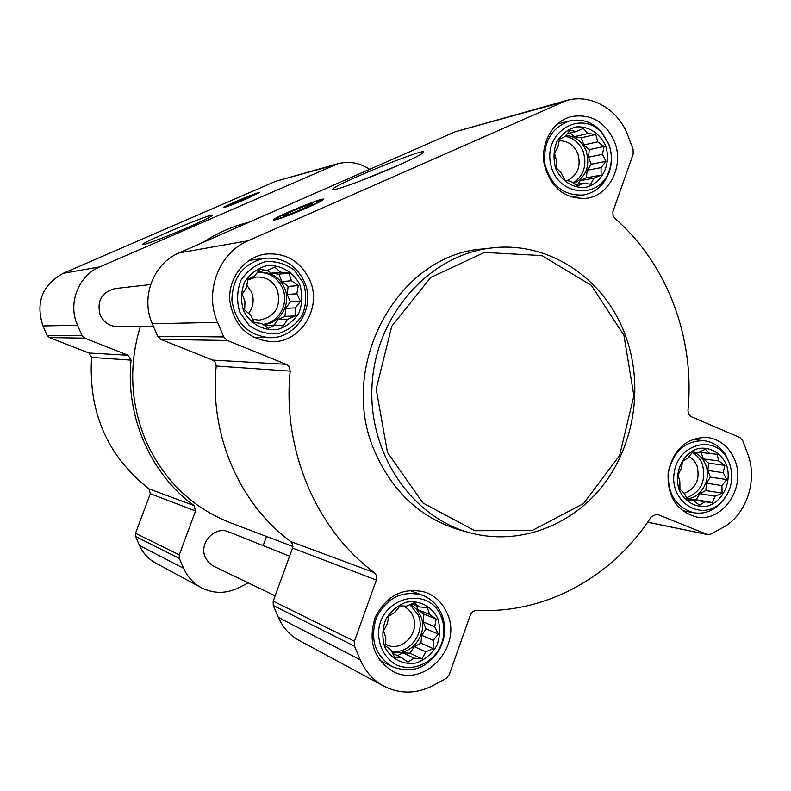 <?xml version="1.0" encoding="UTF-8"?>
<svg xmlns="http://www.w3.org/2000/svg" width="791" height="791" viewBox="0 0 791 791"><rect width="100%" height="100%" fill="white"/><g stroke="black" fill="none" stroke-linecap="round" stroke-linejoin="round"><path stroke-width="1.19" d="M437.789 618.542C431.738 606.252 419.23 599.815 405.991 602.297C397.438 605.55 390.655 611.324 385.642 619.6C382.32 628.736 382.004 637.813 384.713 646.811C390.912 659.18 403.588 665.468 416.778 662.828C425.251 659.476 431.945 653.692 436.859 645.476C440.122 636.429 440.429 627.451 437.789 618.542M429.602 614.449L436.197 619.076L434.674 626.69L438.303 634.046L433.25 640.374L433.142 648.59L425.726 651.883L422.058 658.873L414.059 658.161L407.978 662.126L401.344 657.489L394.65 657.42L391.001 650.004L385.672 645.98L385.84 637.684L383.506 630.862L387.274 623.872L388.767 616.179L394.917 612.303L399.999 605.906L406.683 606.104L414.138 602.811L419.378 606.905L427.367 607.646L429.602 614.449L418.142 609.841L423.946 614.113L436.197 619.076M726.474 464.811C721.155 453.006 710.071 446.549 698.315 448.507C682.692 452.976 673.408 473.067 679.261 489.955C684.699 501.83 695.922 508.158 707.638 506.052C723.142 501.385 732.179 481.531 726.474 464.811M718.762 460.935L724.902 465.345L723.211 472.662L726.711 479.554L721.896 485.565L722.064 493.159L715.163 496.224L712.187 502.552L704.771 501.81L699.679 505.202L693.499 500.792L687.873 500.367L684.353 493.406L679.953 489.273L679.825 481.61L678.105 474.926L681.15 468.588L682.831 461.202L687.982 457.88L692.827 451.829L698.443 452.373L705.384 449.308L709.705 453.51L717.121 454.271L718.762 460.935L703.466 458.958L708.617 463.17L724.902 465.345M605.649 145.88C599.993 133.264 588.247 125.779 575.808 126.965C567.77 129.368 561.392 134.381 556.656 142.014C553.512 150.656 553.196 159.515 555.717 168.592C561.501 181.287 573.396 188.644 585.785 187.289C602.198 183.552 611.71 163.608 605.649 145.88M597.689 141.876L604.057 146.503L602.416 154.344L605.995 161.364L601.051 167.623L601.111 175.137L593.942 178.193L590.679 184.174L582.967 183.255L577.44 186.033L571.033 181.396L564.922 180.18L561.333 173.091L556.528 168.117L556.508 160.543L554.531 153.108L557.892 147.136L559.504 139.216L565.1 136.527L570.084 130.208L576.164 131.553L583.362 128.488L588.089 133.531L595.791 134.47L597.689 141.876L583.847 144.911L589.295 149.628L604.057 146.503M299.888 284.968C293.441 271.778 280.133 264.204 266.063 265.845C256.986 268.633 249.788 274.151 244.478 282.387C240.958 291.652 240.652 301.055 243.549 310.596C250.164 323.885 263.65 331.3 277.661 329.471C286.658 326.594 293.758 321.057 298.958 312.86C302.399 303.704 302.716 294.4 299.888 284.968M291.424 280.726L298.276 285.591L296.843 293.787L300.54 301.282L295.359 307.897L295.092 316.024L287.39 319.327L283.346 325.932L275.011 325.022L268.396 328.324L261.495 323.44L254.218 322.51L250.49 314.937L244.646 309.993L244.973 301.786L242.313 294.133L246.466 287.529L247.87 279.253L254.564 276.049L259.784 269.375L267.051 270.443L274.803 267.15L280.548 272.173L288.873 273.103L291.424 280.726L281.922 281.596L288.092 286.431L298.276 285.591M263.146 545.612L266.527 536.476M248.255 582.888L238.487 587.842C225.9 593.853 213.521 593.804 201.349 587.703C193.38 583.323 187.477 576.876 183.66 568.353L179.33 558.436L179.25 554.857L195.535 510.986L194.022 505.597C150.626 474.076 125.265 416.471 131.079 360.152L128.132 355.258L84.696 338.162L82.066 335.621L77.538 325.249C67.551 303.645 78.319 275.644 99.854 266.864L337.826 163.757C349.078 160.87 359.678 162.728 369.605 169.323M201.349 587.703L155.659 563.054C148.392 559.059 143.013 553.216 139.532 545.493L135.577 536.525L135.508 533.292L150.32 493.713L195.535 510.986M337.826 163.757L275.654 181.287L63.171 273.32C42.131 285.106 35.387 302.646 42.951 325.951L47.065 335.295L49.447 337.589L88.889 353.013L91.578 357.433C88.295 412.319 107.418 456.12 148.935 488.828L150.32 493.713M247.148 198.571C233.454 204.394 225.633 207.351 223.685 207.44C223.25 206.421 260.486 190.938 259.329 192.628L247.148 198.571M187.388 227.62C166.337 236.806 142.736 245.734 142.588 244.617C139.483 243.331 216.704 211.059 212.472 215.409C210.713 216.991 202.348 221.065 187.388 227.62M153.345 326.119L117.839 326.643C109.761 326.406 103.898 322.58 100.249 315.174C96.542 301.213 101.485 292.344 115.091 288.567L150.626 284.542M275.12 595.831L212.987 565.881L208.231 562.035L205.403 557.526C198.432 543.298 214.737 525.521 228.757 531.908L289.605 556.162M292.907 546.472L230.497 522.811C192.213 507.782 164.073 480.592 146.068 441.259C130.406 403.865 128.508 365.551 140.363 326.317M202.99 242.422C217.396 232.93 232.791 226.177 249.175 222.162M627.965 135.726L633.107 149.37L633.166 154.146L612.887 211.622L613.025 215.607L614.854 218.385C667.357 263.858 695.062 338.36 687.962 410.48L688.467 413.772L690.85 416.501L739.882 437.561L742.749 440.686L747.594 453.559C758.193 480.246 746.308 515.406 722.282 527.884L710.882 534.093L707.638 534.607L657.618 514.466L656.738 514.209L651.309 516.75C612.837 576.698 545.315 614.241 476.489 610.276L472.86 611.384L470.685 614.083L449.239 674.703L446.114 678.441L433.379 685.382C416.62 694.014 400.117 694.28 383.872 686.173C373.233 680.329 365.373 671.549 360.271 659.832L354.506 646.198L354.408 641.234L376.565 579.506L376.397 575.383L374.38 572.644C316.38 529.812 282.12 449.733 290.188 371.127L289.298 367.004L286.747 364.552L227.304 340.486L223.734 336.936L217.594 322.402C204.009 292.116 218.82 252.873 248.137 240.741L566.386 100.566C590.818 93.289 618.522 109.395 627.965 135.726M383.872 686.173L299.305 640.552C289.872 635.371 282.901 627.659 278.373 617.415L273.261 605.501L273.172 601.17L292.561 548.054L376.387 580.09M566.386 100.566L455.29 131.741L179.082 252.902C153.325 263.482 140.383 297.485 152.327 323.727L157.725 336.323L160.87 339.408L213.165 360.31L215.419 362.446L216.21 366.025C209.18 434.269 239.386 503.916 290.772 541.558L292.719 544.445L292.561 548.054M307.185 207.746C287.321 216.23 276.019 220.303 273.271 219.987C273.103 217.683 325.496 196.138 323.43 199.372C322.59 200.509 317.181 203.297 307.185 207.746M396.429 166.159C368.131 178.697 332.497 191.689 332.744 189.494C329.105 186.656 431.164 145.04 423.333 152.584C420.96 154.729 411.992 159.248 396.429 166.159M614.548 141.826C605.382 121.765 590.946 113.37 571.25 116.633C552.632 121.28 540.124 143.507 544.327 164.775C551.03 188.189 565.16 199.352 586.704 198.284C609.683 195.367 624.247 165.596 614.548 141.826M734.898 460.322C729.361 446.935 720.087 439.292 707.085 437.374C686.539 437.532 673.566 449.15 668.187 472.217C666.961 495.917 676.196 510.798 695.902 516.869C722.331 523.069 746.467 487.701 734.898 460.322M447.251 613.509C442.851 603.276 435.693 596.226 425.785 592.35C403.924 586.754 387.125 594.931 375.379 616.881C367.736 640.7 373.481 658.814 392.623 671.213C423.749 688.892 462.953 646.89 447.251 613.509M309.934 280.4C300.679 261.198 285.818 252.428 265.331 254.089C244.389 257.085 228.095 278.224 229.766 300.57C233.77 325.408 247.613 339.121 271.283 341.702C300.531 343.106 322.421 308.015 309.934 280.4M470.605 532.956C519.301 545.859 572.298 525.689 603.869 484.25C635.391 442.703 643.666 383.2 624.9 334.039C604.205 278.264 548.499 240.939 491.864 247.949C430.62 254.435 377.159 313.117 372.235 382.369C366.836 451.582 410.994 517.502 470.605 532.956L461.232 530.425C421.811 518.985 393.058 492.842 374.983 452.007C336.59 366.886 397.398 254.949 482.223 249.017L482.965 248.938M244.696 199.203L231.377 204.266C230.517 203.91 252.912 194.596 251.607 195.852L244.696 199.203M246.436 198.749C234.225 203.94 227.393 206.52 225.919 206.491C226.048 205.413 257.599 192.292 257.095 193.528L246.436 198.749M623.931 335.315L591.342 285.353L541.815 255.572L484.497 252.428L430.719 277.443L391.763 326.258L376.18 389.004L387.452 452.393L422.948 503.017L474.798 530.702L532.096 530.563L583.54 503.56L619.59 455.537L633.888 395.767L623.931 335.315M359.282 181.366L398.793 165.111M292.947 212.858L304.377 208.112M303.329 208.577C292.621 213.165 286.204 215.498 284.098 215.587C282.723 214.717 315.055 201.428 312.514 203.91L303.329 208.577M306.068 207.993C288.201 215.597 278.333 219.137 276.445 218.603C277.315 216.25 321.027 198.284 320.296 200.588C319.9 201.478 315.154 203.94 306.068 207.993M304.555 282.13C296.23 264.847 282.842 256.897 264.402 258.271C243.262 263.443 232.425 277.493 231.901 300.422C235.57 323.044 248.206 335.463 269.8 337.698C296.19 338.766 315.846 307.066 304.555 282.13M303.517 283.316L294.39 270.215C285.66 263.759 275.96 260.921 265.311 261.702C255.048 264.837 246.911 271.066 240.899 280.39C236.914 290.861 236.568 301.49 239.841 312.277L249.165 325.437C258.034 331.815 267.783 334.534 278.412 333.594C288.567 330.331 296.585 324.073 302.459 314.818C306.344 304.476 306.69 293.975 303.517 283.316M608.714 143.814L601.338 131.533C592.271 121.903 581.682 118.383 569.579 120.964C551.02 127.934 542.844 142.479 545.048 164.617C551.149 185.895 564.003 196.01 583.6 194.972C595.672 192.529 604.156 185.064 609.05 172.596C612.323 163.055 612.204 153.464 608.714 143.814M608.852 144.417L602.099 133.155C581.958 109.207 543.763 131.247 550.556 163.48C556.162 195.901 599.222 200.845 609.169 170.807C612.165 162.066 612.056 153.266 608.852 144.417M729.757 463.862L725.762 455.033C720.324 446.678 713.017 441.902 703.822 440.686C685.135 440.775 673.349 451.295 668.454 472.257C667.347 493.772 675.751 507.268 693.677 512.736C702.843 514.209 711.178 511.718 718.703 505.251L724.902 498.033M729.51 463.19L726.593 457.297C712.918 434.17 677.66 444.453 674.13 473.087C669.582 501.593 700.608 521.635 720.126 503.333C731.21 492.091 734.335 478.713 729.51 463.19M441.694 614.32C437.73 605.105 431.293 598.738 422.394 595.208C402.51 590.027 387.224 597.423 376.536 617.375C369.605 639.039 374.865 655.472 392.326 666.684C411.795 674.021 427.595 668.168 439.727 649.114L442.644 642.124C445.551 632.523 445.234 623.259 441.694 614.32M441.2 616.733C429.038 584.895 379.888 596.77 378.513 632.523C378.84 646.979 384.683 657.726 396.014 664.747C411.409 671.747 430.393 664.598 439.4 648.63L442.08 642.223C444.75 633.423 444.453 624.93 441.2 616.733M288.092 286.431L287.252 294.44L296.843 293.787M287.252 294.44L290.317 301.836L300.54 301.282M290.317 301.836L285.798 308.312L295.359 307.897M285.798 308.312L284.958 316.321L295.092 316.024M284.958 316.321L277.948 319.544L287.39 319.327M277.948 319.544L274.111 325.032M264.609 325.674L275.011 325.022M258.113 271.471L267.051 270.443M267.467 270.265L271.194 273.192L280.548 272.173M271.194 273.192L278.837 274.161L288.873 273.103M278.837 274.161L281.922 281.596M257.273 272.539L258.776 272.312C270.631 271.669 279.233 276.909 284.582 288.023C291.81 303.952 279.816 324.3 262.978 324.508M248.621 313.394C253.427 306.859 254.376 299.73 251.498 292.017L246.841 285.136M252.556 319.228L259.141 320.177C275.278 316.825 281.349 306.77 277.364 290.02C272.984 280.914 265.924 276.583 256.205 277.038L247.731 280.014M262.81 324.379C278.808 322.926 289.407 303.398 282.545 288.181C277.483 277.522 269.266 272.272 257.896 272.43M589.295 149.628L588.524 157.172L602.416 154.344M588.524 157.172L591.213 164.241L605.995 161.364M591.213 164.241L587.179 170.243L601.051 167.623M587.179 170.243L586.398 177.787L601.111 175.137M586.398 177.787L580.169 180.655L593.942 178.193M580.169 180.655L577.816 184.155M575.354 184.58L582.967 183.255M567.315 133.649L576.164 131.553M570.103 132.987L574.385 136.695L588.089 133.531M574.385 136.695L581.148 137.812L595.791 134.47M581.148 137.812L583.847 144.911M565.901 135.479C575.324 136.27 582.087 141.46 586.19 151.041C590.313 165.962 586.21 176.789 573.88 183.512M567.177 180.655C577.727 175.246 581.276 166.239 577.845 153.632C573.989 144.921 567.76 140.65 559.138 140.828M573.149 182.988C583.847 175.681 587.209 165.24 583.224 151.674C579.615 143.033 573.613 137.931 565.229 136.359M708.617 463.17L707.866 470.497L723.211 472.662M707.866 470.497L710.397 477.151L726.711 479.554M710.397 477.151L706.571 483.202L721.896 485.565M706.571 483.202L705.819 490.539L722.064 493.159M705.819 490.539L699.916 493.693L715.163 496.224M699.916 493.693L696.07 499.764L712.187 502.552M696.07 499.764L689.663 499.19L704.771 501.81M689.663 499.19L688.348 499.892M687.547 499.754L693.499 500.792M698.878 452.165L709.705 453.51M700.984 452.432L703.466 458.958M692.787 451.879C698.779 453.985 703.07 458.266 705.671 464.732C711.702 479.168 701.251 498.281 686.993 498.716M684.274 493.337C696.031 488.393 700.272 479.178 696.98 465.691L693.806 460.214L689.169 456.328M686.499 497.766C701.063 492.061 706.353 480.898 702.398 464.287C700.282 458.938 696.881 455.033 692.204 452.571M423.946 614.113L423.136 621.884L434.674 626.69M423.136 621.884L426.013 628.825L438.303 634.046M426.013 628.825L421.741 635.341L433.25 640.374M421.741 635.341L420.931 643.113L433.142 648.59M420.931 643.113L414.316 646.662L425.726 651.883M414.316 646.662L410.025 653.208L422.058 658.873M410.025 653.208L402.817 652.822L414.059 658.161M402.817 652.822L397.537 655.65M392.554 653.237L401.344 657.489M411.686 603.849L419.378 606.905M416.442 605.738L418.142 609.841M410.381 604.423L416.452 609.169L420.644 615.863C429.157 634.056 410.124 657.885 391.802 651.685M385.672 644.279L386.463 644.675C401.769 652.842 420.614 632.345 412.932 616.09C410.885 611.334 407.592 607.963 403.054 605.975M391.486 651.023C409.372 655.116 426.22 632.128 418.182 614.864L409.916 604.631M139.532 545.493L183.66 568.353M135.577 536.525L179.33 558.436M135.508 533.292L179.25 554.857M148.935 488.828L194.022 505.597M91.578 357.433L131.079 360.152M88.889 353.013L128.132 355.258M49.447 337.589L84.696 338.162M47.065 335.295L82.066 335.621M42.951 325.951L77.538 325.249M63.171 273.32L99.854 266.864M275.654 181.287L333.021 165.467M647.691 522.159L706.838 534.37M655.848 514.12L657.618 514.466M278.373 617.415L360.271 659.832M273.261 605.501L354.506 646.198M273.172 601.17L354.408 641.234M290.772 541.558L374.38 572.644M216.21 366.025L290.188 371.127M212.7 360.103L286.213 364.305M160.87 339.408L227.304 340.486M157.725 336.323L223.734 336.936M152.327 323.727L217.594 322.402M179.082 252.902L248.137 240.741M455.29 131.741L560.068 102.84M647.641 522.218L707.638 534.607M482.223 249.017L491.864 247.949M276.425 218.81L276.306 219.661M320.296 200.588L320.988 201.122M253.99 337.539L269.8 337.698M249.017 260.397L264.402 258.271M571.013 196.989L583.6 194.972M557.309 124.049L569.579 120.964M602.099 133.155L601.338 131.533M609.169 170.807L609.05 172.596M682.257 510.6L693.677 512.736M692.412 439.42L703.822 440.686M726.593 457.297L725.762 455.033M720.126 503.333L718.703 505.251M379.828 660.396L392.326 666.684M409.53 590.333L422.394 595.208M442.08 642.223L442.644 642.124"/></g></svg>

